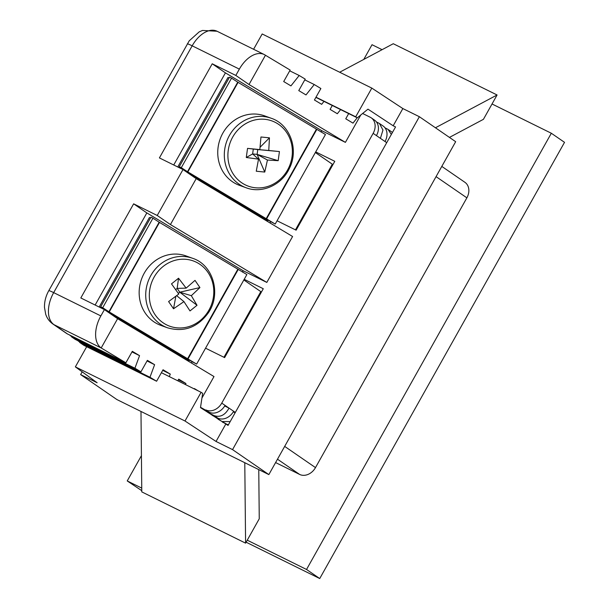 <?xml version="1.0" encoding="UTF-8"?>
<svg xmlns="http://www.w3.org/2000/svg" width="609" height="609" viewBox="0 0 609 609"><rect width="100%" height="100%" fill="white"/><g stroke="black" fill="none" stroke-linecap="round" stroke-linejoin="round"><path stroke-width="0.91" d="M373.15 133.348A13.192 10.482 -55.5 0 0 371.193 117.811L374.489 120.087A13.192 10.482 124.5 0 1 376.446 135.617L373.15 133.348L221.76 403.112L229.022 408.106L224.713 405.975M233.643 411.288A13.192 10.482 124.5 0 1 217.763 418.101L214.132 415.604C220.169 417.645 225.132 415.14 229.022 408.106L235.333 412.445M284.677 446.397L315.492 467.605L466.875 197.841L436.059 176.633M376.446 135.617L380.404 138.342L382.97 130.067L379.437 123.49L383.069 125.987A13.192 10.482 124.5 0 1 385.025 141.516L386.715 142.681M225.064 405.381A13.192 10.482 124.5 0 1 209.184 412.202L200.528 407.284M205.88 409.926A13.192 10.482 -55.5 0 0 221.76 403.112M371.193 117.811A13.192 10.482 -55.5 0 0 370.15 117.21L362.621 113.487M360.787 114.972L345.41 142.369L321.818 130.722L321.08 132.031M277.057 220.77L296.126 230.187L334.783 161.316L315.706 151.892M270.723 221.775L270.046 222.978M157.229 215.479L182.997 169.561L196.197 178.65L292.586 236.505L266.818 282.424L170.429 224.561L157.229 215.479L133.637 203.832L146.838 212.914L243.227 270.769L266.818 282.424M242.489 272.078L243.227 270.769M205.553 348.188L224.622 357.612L263.278 288.735L244.201 279.318M191.454 363.025L192.132 361.822M169.34 376.621L170.276 374.093L163.045 369.754L156.604 381.234L149.974 377.26L154.61 364.692L147.378 360.353L140.938 371.833L134.916 368.217L139.552 355.656L132.32 351.317L125.88 362.797L101.178 347.967L117.606 318.697L213.995 376.552L201.937 398.035M261.474 291.947L260.804 291.62L223.96 357.277M332.978 164.529L332.308 164.202L295.464 229.859M196.197 178.65L170.429 224.561M185.524 384.614L185.935 383.495L178.711 379.156L177.79 380.792M198.344 390.948L194.37 388.557L194.187 388.892M117.606 318.697L104.405 309.608L100.858 315.926A26.393 15.918 116.3 0 0 101.178 347.967L53.995 324.673L67.523 333.983A13.192 10.482 124.5 0 1 66.488 333.374L52.96 324.064A13.192 10.482 124.5 0 0 53.995 324.673A26.393 15.918 116.3 0 1 53.676 292.624A13.192 0.913 -150.7 0 0 48.773 290.714L189.232 40.811L199.219 31.851L202.477 30.45L217.063 31.242A26.393 15.918 116.3 0 0 192.178 45.82L53.676 292.624L100.858 315.926M104.405 309.608L80.814 297.961L133.637 203.832M182.997 169.561L159.406 157.914L212.229 63.785L225.429 72.867L321.818 130.722M323.988 101.391L321.659 104.329L314.427 99.99L320.874 88.511L314.244 84.537L305.992 94.928L298.768 90.589L305.208 79.109L299.186 75.493L290.935 85.892L283.703 81.545L290.15 70.073L265.448 55.244A26.393 15.918 116.3 0 0 264.245 54.536A26.393 15.918 116.3 0 0 239.36 69.121L235.82 75.432L212.229 63.785M125.88 362.797L67.523 333.983M139.552 355.656L131.986 351.918M69.487 334.95L75.775 339.655A13.192 10.482 124.5 0 1 74.74 339.046L71.436 336.769M134.916 368.217L72.479 337.386M140.938 371.833L75.775 339.655M154.61 364.692L147.043 360.954M77.739 340.629L84.354 345.562A13.192 10.482 124.5 0 1 83.319 344.953L79.68 342.448M149.974 377.26L80.731 343.065M156.604 381.234L84.354 345.562M170.276 374.093L162.71 370.356M185.935 383.495L178.368 379.757M209.184 412.202L202.188 408.746M214.132 415.604L208.004 412.582M217.763 418.101L212.275 415.391M235.135 412.788L233.293 411.882M228.436 424.724A13.192 10.482 124.5 0 1 226.342 424.009L218.091 419.228M222.719 421.512L230.187 421.611M226.342 424.009L222.361 422.045M315.492 467.605A13.192 10.482 124.5 0 1 299.613 474.426L275.603 462.566M391.343 134.437L388.017 129.39L391.656 131.894A13.192 10.482 124.5 0 1 392.432 132.496M388.017 129.39L384.972 127.791M379.437 123.49L376.392 121.891M348.675 113.586L345.76 118.793L352.984 123.132L357.217 117.803M332.286 105.494L330.093 109.392L337.325 113.731L340.598 109.597M314.244 84.537L304.782 79.863M299.186 75.493L289.724 70.819M141.745 488.098L127.235 480.935L141.425 455.654M363.779 59.416L372.03 44.716L382.079 49.679M492.034 103.979L551.328 133.249L306.533 569.468L247.246 540.191M441.799 166.402L464.918 182.312A13.192 10.482 124.5 0 1 466.875 197.841M141.768 490.679L127.235 480.935M246.12 542.2L319.733 578.55L564.528 142.339L551.328 133.249M319.733 578.55L306.533 569.468M265.448 55.244L249.02 84.514L345.41 142.369M235.82 75.432L249.02 84.514M225.429 72.867L173.732 164.986M95.141 305.04L146.838 212.914M332.308 164.202L315.348 152.524M260.804 291.62L243.844 279.95M101.475 308.162L100.371 307.499L100.744 306.822M189.338 360.239L189.064 360.734L107.953 312.059M99.168 307.027L149.395 217.52L150.537 217.931M99.473 307.18L100.371 307.499M189.064 360.734L111.257 314.328M180.066 168.114L178.962 167.452L179.335 166.775M267.93 220.192L267.656 220.686L186.544 172.004M177.759 166.98L227.987 77.472L229.129 77.883M178.064 167.132L178.962 167.452M267.656 220.686L189.848 174.281M82.169 371.833L80.616 374.596L116.92 399.573L268.851 474.594L455.669 141.691L419.365 116.715L402.853 108.562L393.186 125.781L367.973 109.156L357.262 117.826L355.709 116.799L371.817 88.099L402.853 108.562M80.616 374.596L97.135 382.749L75.364 366.869L184.999 421.002L201.099 392.303L202.652 393.33L200.483 407.619L228.055 425.409L395.546 126.946L393.186 125.781M253.588 49.276L262.182 33.967L371.817 88.099M268.851 474.594L232.547 449.617L419.365 116.715M225.695 424.237L216.035 441.456L232.547 449.617M216.035 441.456L184.999 421.002M161.393 372.7L201.099 392.303M75.364 366.869L86.684 346.711M315.888 97.394L357.262 117.826M316.002 97.196L355.709 116.799M258.764 469.615L259.251 518.792L245.587 543.144L244.788 462.711M140.983 411.456L141.783 491.889L245.587 543.144M435.435 127.776L497.081 94.981L483.417 119.334L449.442 137.406M339.677 72.235L393.277 43.726L497.081 94.981M322.328 183.499A33.099 26.301 -55.5 0 0 321.149 184.093M300.313 221.219A33.099 26.301 -55.5 0 0 300.465 222.468M295.845 230.05A40.217 31.957 124.5 0 1 295.677 229.471M325.785 175.834A40.217 31.957 124.5 0 1 326.82 175.499M231.778 344.861A29.506 23.447 124.5 0 1 231.823 343.27M246.63 316.878A29.506 23.447 124.5 0 1 248.008 315.942M252.514 307.918A35.847 28.478 -55.5 0 0 251.388 308.398M227.058 351.751A35.847 28.478 -55.5 0 0 227.271 352.893M178.323 293.378L179.769 292.213L177.166 288.407L175.658 289.618M175.849 296.279L173.527 308.778L168.602 301.569L178.78 294.04L171.502 283.87L178.536 278.222L186.156 288.118L195.009 280.368L199.935 287.577L191.325 295.677L179.769 292.213L197.027 305.284L189.993 310.933L183.948 301.6L176.648 295.677M199.935 287.577L179.769 292.213M191.325 295.677L197.027 305.284M183.948 301.6L173.527 308.778M178.536 278.222L177.166 288.407L186.156 288.118M163.052 266.521A34.698 31.904 -70.1 0 1 213.668 288.757A34.698 31.904 -70.1 0 1 167.924 325.488A34.698 31.904 -70.1 0 1 163.052 266.521M192.634 258.307L186.072 255.932A36.943 33.982 109.9 0 0 153.795 261.847A36.943 33.982 109.9 0 0 139.392 296.926A36.943 33.982 109.9 0 0 160.913 325.412L167.475 327.787A36.943 33.982 -70.1 0 1 145.954 299.301A36.943 33.982 -70.1 0 1 160.357 264.23A36.943 33.982 -70.1 0 1 192.634 258.307C213.158 264.854 221.539 293.941 208.331 312.843C197.522 327.535 183.895 332.514 167.475 327.787M159.162 222.216L152.958 218.189L102.715 307.728L108.912 311.755L159.162 222.216L246.873 274.56L196.623 364.098L186.278 358.488L106.872 310.803L100.675 306.776L150.925 217.238L152.958 218.189M100.675 306.776L102.715 307.728M196.623 364.098L108.912 311.755M237.754 82.162L231.549 78.142L181.307 167.681L187.503 171.708L237.754 82.162L325.465 134.513L275.215 224.051L264.869 218.441L185.463 170.756L179.267 166.729L229.517 77.191L231.549 78.142M179.267 166.729L181.307 167.681M275.215 224.051L187.503 171.708M253.291 149.121L252.628 153.94L257.112 154.389L257.774 149.57L247.536 148.375L259.845 149.586L253.291 149.121M259.845 149.586L260.957 136.987L269.46 137.832L268.759 150.476L257.774 149.57L279.432 151.557L278.176 160.677L257.112 154.389L264.755 172.065L256.26 171.22L258.536 159.147L252.628 153.94L246.287 157.495L247.536 148.375M269.46 137.832L260.112 147.226M268.759 150.476L279.432 151.557M278.176 160.677L267.442 160.038L257.112 154.389M267.442 160.038L264.755 172.065M258.536 159.147L246.287 157.495M228.238 150.362A34.698 31.904 -70.1 0 1 280.155 125.484A34.698 31.904 -70.1 0 1 272.017 184.778A34.698 31.904 -70.1 0 1 228.238 150.362M271.226 118.26L264.664 115.885A36.943 33.982 109.9 0 0 218.113 147.233A36.943 33.982 109.9 0 0 239.504 185.364L246.066 187.739A36.943 33.982 -70.1 0 1 224.675 149.616A36.943 33.982 -70.1 0 1 271.226 118.26C289.93 124.365 299.065 149.342 289.511 168.153C282.005 184.938 261.992 193.944 246.066 187.739M385.025 141.516L380.404 138.342M239.36 69.121L192.178 45.82A13.192 0.913 -150.7 0 0 187.275 43.909M299.613 474.426L277.491 459.201M187.884 359.158L238.134 269.612M187.496 358.929L237.746 269.391M109.239 311.953L159.489 222.414M266.476 219.103L316.726 129.565M266.087 218.882L316.337 129.344M187.831 171.905L238.081 82.367M264.245 54.536L217.063 31.242M48.773 290.714C45.812 296.004 44.381 301.546 44.472 307.332L45.713 314.305C47.099 318.378 49.519 321.628 52.96 324.064"/></g></svg>
